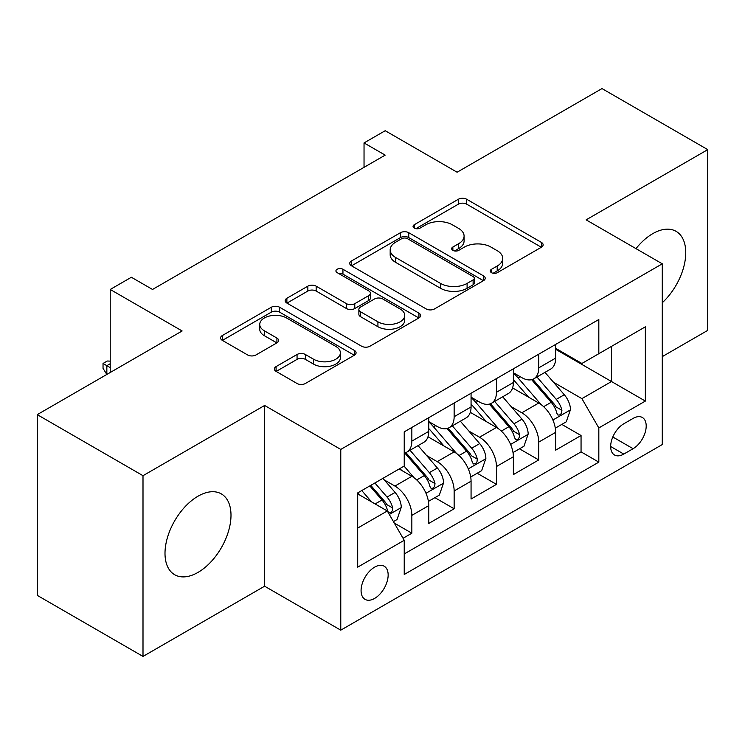 <?xml version="1.0" encoding="UTF-8"?>
<svg xmlns="http://www.w3.org/2000/svg" width="745" height="745" viewBox="0 0 745 745"><rect width="100%" height="100%" fill="white"/><g stroke="black" fill="none" stroke-linecap="round" stroke-linejoin="round"><path stroke-width="1.12" d="M491.486 272.679A4.107 2.375 0 0 0 497.306 272.679L541.419 247.21A5.876 3.39 0 0 0 543.142 244.807A5.876 3.39 0 0 0 541.419 242.414L466.677 199.26A5.876 3.39 0 0 0 458.38 199.26L414.257 224.729A4.107 2.375 0 0 0 413.056 226.406A4.107 2.375 0 0 0 414.257 228.091A4.107 2.375 0 0 0 420.068 228.091L425.777 224.794A18.793 10.849 0 0 1 452.355 224.794L458.585 228.389A18.793 10.849 0 0 1 464.088 236.063A18.793 10.849 0 0 1 458.585 243.727L452.876 247.023A4.107 2.375 0 0 0 451.666 248.709A4.107 2.375 0 0 0 452.876 250.385A4.107 2.375 0 0 0 458.687 250.385L464.396 247.089A18.793 10.849 0 0 1 490.974 247.089L497.204 250.683A18.793 10.849 0 0 1 502.707 258.357A18.793 10.849 0 0 1 497.204 266.03L491.486 269.317A4.107 2.375 0 0 0 490.285 271.003A4.107 2.375 0 0 0 491.486 272.679L491.486 269.317M198.002 572.402A46.665 26.941 120 0 0 228.482 531.287A46.665 26.941 120 0 0 221.33 493.888A46.665 26.941 120 0 0 198.002 496.207A46.665 26.941 120 0 0 167.513 537.322A46.665 26.941 120 0 0 174.665 574.721A46.665 26.941 120 0 0 198.002 572.402M662.277 302.74A46.665 26.941 120 0 0 676.087 231.341A46.665 26.941 120 0 0 652.76 233.651A46.665 26.941 120 0 0 635.979 248.634M374.614 598.421A19.146 11.054 120 0 0 387.121 581.547A19.146 11.054 120 0 0 384.187 566.209A19.146 11.054 120 0 0 374.614 567.159A19.146 11.054 120 0 0 362.107 584.024A19.146 11.054 120 0 0 365.041 599.362A19.146 11.054 120 0 0 374.614 598.421M276.088 366.596A5.876 3.39 0 0 0 274.365 368.989A5.876 3.39 0 0 0 276.088 371.392L297.059 383.498A5.876 3.39 0 0 0 305.366 383.498L354.359 355.207A5.876 3.39 0 0 0 356.082 352.804A5.876 3.39 0 0 0 354.359 350.411L279.617 307.257A5.876 3.39 0 0 0 271.31 307.257L222.317 335.548A5.876 3.39 0 0 0 220.595 337.941A5.876 3.39 0 0 0 222.317 340.344L247.647 354.965A5.876 3.39 0 0 0 255.954 354.965L276.917 342.858A5.876 3.39 0 0 0 278.639 340.465A5.876 3.39 0 0 0 276.917 338.062L264.363 330.817A15.71 9.07 0 0 1 259.754 324.401A15.71 9.07 0 0 1 269.457 316.02A15.71 9.07 0 0 1 286.574 317.985L335.781 346.397A15.71 9.07 0 0 1 340.381 352.804A15.71 9.07 0 0 1 330.687 361.185A15.71 9.07 0 0 1 313.561 359.22L305.366 354.49A5.876 3.39 0 0 0 297.059 354.49L276.088 366.596L276.088 371.392M662.277 356.622L707.75 330.37L707.75 149.633L601.997 88.581L457.104 172.225L385.193 130.71L364.035 142.919L385.193 155.128L152.529 289.46L131.371 277.252L110.223 289.46L110.223 372.5M143.003 475.692L143.003 656.419L264.624 586.203L264.624 405.466L143.003 475.692L37.25 414.63L182.134 330.976L110.223 289.46M264.624 405.466L340.772 449.431L662.277 263.814L662.277 444.551L340.772 630.168L340.772 449.431M707.75 149.633L586.129 219.85L662.277 263.814M426.196 308.942A5.876 3.39 0 0 0 434.503 308.942L483.496 280.651A5.876 3.39 0 0 0 485.219 278.248A5.876 3.39 0 0 0 483.496 275.855L408.754 232.701A5.876 3.39 0 0 0 400.447 232.701L351.454 260.992A5.876 3.39 0 0 0 349.731 263.385A5.876 3.39 0 0 0 351.454 265.788L426.196 308.942M338.77 273.564A4.107 2.375 0 0 1 342.942 274.151L342.942 269.262L418.932 313.133A5.876 3.39 0 0 1 420.646 315.526A5.876 3.39 0 0 1 418.932 317.929L369.93 346.22A5.876 3.39 0 0 1 361.623 346.22L286.881 303.066L286.881 298.27A5.876 3.39 0 0 0 285.167 300.663A5.876 3.39 0 0 0 286.881 303.066M286.881 298.27L307.853 286.164A5.876 3.39 0 0 1 316.159 286.164L346.472 303.662A5.876 3.39 0 0 0 354.778 303.662L368.682 295.635A5.876 3.39 0 0 0 370.405 293.232A5.876 3.39 0 0 0 368.682 290.839L337.131 272.614A4.107 2.375 0 0 1 335.921 270.938A4.107 2.375 0 0 1 338.463 268.749A4.107 2.375 0 0 1 342.942 269.262M143.003 656.419L37.25 595.367L37.25 414.63M403.064 538.272L411.845 533.206L394.282 523.074M384.299 479.938L394.924 486.066A23.933 13.82 60 0 1 411.845 515.372L428.766 505.604L428.766 523.437L454.143 508.779L434.894 497.669M426.606 455.512L437.222 461.649A23.933 13.82 60 0 1 454.143 490.955L471.063 481.186L471.063 499.01L496.449 484.362L477.2 473.243M468.903 431.094L479.529 437.222A23.933 13.82 60 0 1 496.449 466.528L513.37 456.76L513.37 474.593L538.747 459.935L538.747 442.111A23.933 13.82 -120 0 0 521.826 412.795L511.21 406.668M519.498 448.825L538.747 459.935M428.766 505.604A23.933 13.82 -120 0 0 411.845 476.297L399.152 468.968M471.063 481.186A23.933 13.82 -120 0 0 454.143 451.88L427.984 436.775M513.37 456.76A23.933 13.82 -120 0 0 496.449 427.453L470.291 412.348M633.082 418.42L623.779 423.793A18.541 10.709 120 0 0 611.664 440.137A18.541 10.709 120 0 0 614.504 454.99A18.541 10.709 120 0 0 623.779 454.078L633.082 448.704A18.541 10.709 120 0 0 645.198 432.361A18.541 10.709 120 0 0 642.358 417.498A18.541 10.709 120 0 0 633.082 418.42M357.693 528.075L387.307 510.977L404.228 540.293L404.228 574.479L598.822 462.133L598.822 427.937L581.901 398.631L553.507 382.241M404.228 540.293L357.693 567.15L357.693 492.911L404.228 466.044L404.228 431.849L598.822 319.503L598.822 353.698L645.356 326.832L645.356 401.08L598.822 427.937M428.766 421.586L437.222 426.475A23.933 13.82 60 0 0 449.188 427.658L466.109 417.889A23.933 13.82 -120 0 0 471.063 406.938L471.063 393.258M471.063 397.169L479.529 402.049A23.933 13.82 60 0 0 491.495 403.241L508.416 393.472A23.933 13.82 -120 0 0 513.37 382.511L513.37 368.831M404.228 553.963L581.053 451.88L581.053 435.508L555.668 450.166L555.668 432.342A23.933 13.82 -120 0 0 538.747 403.026L512.588 387.922M513.37 372.742L521.826 377.631A23.933 13.82 -120 0 0 533.793 378.814A23.933 13.82 -120 0 0 538.747 367.862L538.747 354.182M533.793 378.814L550.713 369.045A23.933 13.82 -120 0 0 555.668 358.094L555.668 344.413M411.845 427.453L411.845 441.133A23.933 13.82 60 0 1 406.882 452.085A23.933 13.82 60 0 1 404.228 453.053M406.882 452.085L423.803 442.316A23.933 13.82 -120 0 0 428.766 431.364L428.766 417.684M454.143 403.026L454.143 416.706A23.933 13.82 60 0 1 449.188 427.658M496.449 378.609L496.449 392.28A23.933 13.82 60 0 1 491.495 403.241M496.449 466.528L496.449 484.362M454.143 490.955L454.143 508.779M411.845 515.372L411.845 533.206M387.307 510.977L357.693 493.888M581.901 398.631L611.515 381.533L611.515 346.369L645.356 326.832M555.668 349.303L645.356 401.08M555.668 348.325L581.901 363.467L598.822 353.698M264.624 586.203L340.772 630.168M364.035 142.919L364.035 167.346M561.804 424.399L581.053 435.508M581.053 451.88L598.822 462.133M493.134 273.257L497.204 270.91A18.793 10.849 0 0 0 502.707 263.236L502.707 258.357M464.088 236.063L464.088 240.942A18.793 10.849 0 0 1 458.585 248.616L454.515 250.963M541.345 247.256L466.677 204.149A5.876 3.39 0 0 0 458.38 204.149L415.896 228.668M483.421 280.697L408.754 237.59A5.876 3.39 0 0 0 400.447 237.59L351.528 265.835M473.112 279.934A4.107 2.375 0 0 0 474.323 278.248A4.107 2.375 0 0 0 473.112 276.572L407.506 238.698A4.107 2.375 0 0 0 401.695 238.698L395.679 242.172A18.793 10.849 0 0 0 390.175 249.845A18.793 10.849 0 0 0 395.679 257.519L440.519 283.407A18.793 10.849 0 0 0 467.096 283.407L473.112 279.934L473.112 284.813A4.107 2.375 0 0 0 474.323 283.137L474.323 278.248M390.175 249.845L390.175 254.725A18.793 10.849 0 0 0 395.679 262.398L395.679 257.519M473.112 284.813L467.096 288.287A18.793 10.849 0 0 1 440.519 288.287L395.679 262.398M286.965 303.113L307.853 291.044L307.853 286.164M370.405 293.232L370.405 298.121A5.876 3.39 0 0 1 368.682 300.514L354.778 308.551A5.876 3.39 0 0 1 346.472 308.551L316.159 291.044A5.876 3.39 0 0 0 307.853 291.044M342.942 274.151L418.848 317.975M377.92 321.821A15.71 9.07 0 0 0 395.046 323.786A15.71 9.07 0 0 0 404.74 315.414A15.71 9.07 0 0 0 400.139 308.998L382.8 298.987A5.876 3.39 0 0 0 374.502 298.987L360.589 307.024A5.876 3.39 0 0 0 358.867 309.417A5.876 3.39 0 0 0 360.589 311.81L377.92 321.821L377.92 326.71A15.71 9.07 0 0 0 395.046 328.675A15.71 9.07 0 0 0 404.74 320.294L404.74 315.414M358.867 309.417L358.867 314.306A5.876 3.39 0 0 0 360.589 316.7L360.589 311.81M377.92 326.71L360.589 316.7M340.381 352.804L340.381 357.693A15.71 9.07 0 0 1 330.687 366.074A15.71 9.07 0 0 1 313.561 364.109L305.366 359.369A5.876 3.39 0 0 0 297.059 359.369L276.171 371.429M259.754 324.401L259.754 329.281A15.71 9.07 0 0 0 264.363 335.697L264.363 330.817M276.842 342.905L264.363 335.697M354.285 355.253L279.617 312.146A5.876 3.39 0 0 0 271.31 312.146L222.392 340.39M555.314 428.151L566.247 421.838L570.474 409.62A15.85 9.154 -120 0 0 564.3 394.738L544.977 372.36M541.103 404.572L518.175 378.041A45.771 26.42 -120 0 0 513.37 373.003M528.531 397.132L515.708 382.287A37.986 21.931 -120 0 0 513.37 379.736M531.641 379.671L551.188 402.309A15.85 9.154 60 0 1 556.841 413.233L557.996 415.105L560.138 414.807L561.572 413.065L561.916 410.299A15.85 9.154 -120 0 0 556.264 399.376L536.94 376.998M532.787 379.307L553.796 403.622A8.074 4.666 60 0 1 555.826 406.789L561.916 410.299M513.016 452.569L523.94 446.255L528.177 434.046A15.85 9.154 -120 0 0 522.003 419.165L502.67 396.787M498.796 428.999L475.878 402.458A45.771 26.42 -120 0 0 471.063 397.43M486.224 421.549L473.41 406.705A37.986 21.931 -120 0 0 471.063 404.153M489.335 404.097L508.882 426.736A15.85 9.154 60 0 1 514.534 437.65L515.689 439.531L517.831 439.233L519.265 437.492L519.61 434.726A15.85 9.154 -120 0 0 513.957 423.803L494.633 401.425M490.489 403.725L511.489 428.049A8.074 4.666 60 0 1 513.529 431.206L519.61 434.726M470.71 476.996L481.643 470.682L485.87 458.473A15.85 9.154 -120 0 0 479.696 443.582L460.363 421.204M456.499 453.426L433.571 426.885A45.771 26.42 -120 0 0 428.766 421.856M443.927 445.976L431.104 431.132A37.986 21.931 -120 0 0 428.766 428.58M447.028 428.524L466.584 451.153A15.85 9.154 60 0 1 472.237 462.077L473.392 463.958L475.534 463.651L476.968 461.909L477.312 459.144A15.85 9.154 -120 0 0 471.66 448.22L452.327 425.842M448.183 428.151L469.192 452.476A8.074 4.666 60 0 1 471.222 455.633L477.312 459.144M428.403 501.413L439.336 495.108L443.564 482.89A15.85 9.154 -120 0 0 437.389 468.009L418.066 445.631M414.192 477.843L404.069 466.128M401.62 470.402L399.981 468.493M404.731 452.941L424.278 475.58A15.85 9.154 60 0 1 429.93 486.504L431.085 488.375L433.227 488.077L434.661 486.336L435.006 483.57A15.85 9.154 -120 0 0 429.353 472.647L410.029 450.269M405.876 452.578L426.885 476.893A8.074 4.666 60 0 1 428.924 480.05L435.006 483.57M393.444 521.602L397.038 519.526L401.266 507.317A15.85 9.154 -120 0 0 395.092 492.426L382.921 478.346M371.559 501.888L361.772 490.555M359.323 494.82L357.693 492.939M369.809 485.917L381.98 499.997A15.85 9.154 60 0 1 387.633 510.921L388.778 512.802L390.92 512.504L392.354 510.763L392.708 507.988A15.85 9.154 -120 0 0 387.055 497.073L374.884 482.983M370.787 485.349L384.588 501.32A8.074 4.666 60 0 1 386.618 504.477L392.708 507.988M110.223 363.709L106.842 365.665L110.223 367.62M106.833 374.456L103.034 368.347L103.034 363.467L106.842 365.665L106.842 374.456M103.034 363.467L107.261 361.018L110.223 361.12M394.924 486.066L411.845 476.297M437.222 461.649L454.143 451.88M479.529 437.222L496.449 427.453M521.826 412.795L538.747 403.026M538.747 367.862L555.668 358.094M411.845 441.133L428.766 431.364M454.143 416.706L471.063 406.938M496.449 392.28L513.37 382.511M538.747 442.111L555.668 432.342M612.8 436.989L633.082 448.704M610.667 446.506L623.779 454.078M497.204 270.91L497.204 266.03M452.876 250.385L452.876 247.023M458.585 248.616L458.585 243.727M414.257 228.091L414.257 224.729M458.38 204.149L458.38 199.26M466.677 204.149L466.677 199.26M541.419 247.21L541.419 242.414M351.454 265.788L351.454 260.992M400.447 237.59L400.447 232.701M408.754 237.59L408.754 232.701M483.496 280.651L483.496 275.855M440.519 288.287L440.519 283.407M467.096 288.287L467.096 283.407M316.159 291.044L316.159 286.164M346.472 308.551L346.472 303.662M354.778 308.551L354.778 303.662M368.682 300.514L368.682 295.635M418.932 317.929L418.932 313.133M297.059 359.369L297.059 354.49M305.366 359.369L305.366 354.49M313.561 364.109L313.561 359.22M276.917 342.858L276.917 338.062M222.317 340.344L222.317 335.548M271.31 312.146L271.31 307.257M279.617 312.146L279.617 307.257M354.359 355.207L354.359 350.411M552.902 420.022L570.372 409.927M518.175 378.041L520.355 376.784M556.264 399.376L564.3 394.738M543.626 406.677L551.188 402.309M510.595 444.439L528.065 434.354M475.878 402.458L478.057 401.201M513.957 423.803L522.003 419.165M501.32 431.094L508.882 426.736M468.288 468.866L485.768 458.78M433.571 426.885L435.751 425.628M471.66 448.22L479.696 443.582M459.022 455.521L466.584 451.153M425.991 493.283L443.461 483.198M429.353 472.647L437.389 468.009M416.716 479.948L424.278 475.58M389.318 514.46L401.164 507.624M387.055 497.073L395.092 492.426M375.135 503.955L381.98 499.997"/></g></svg>
